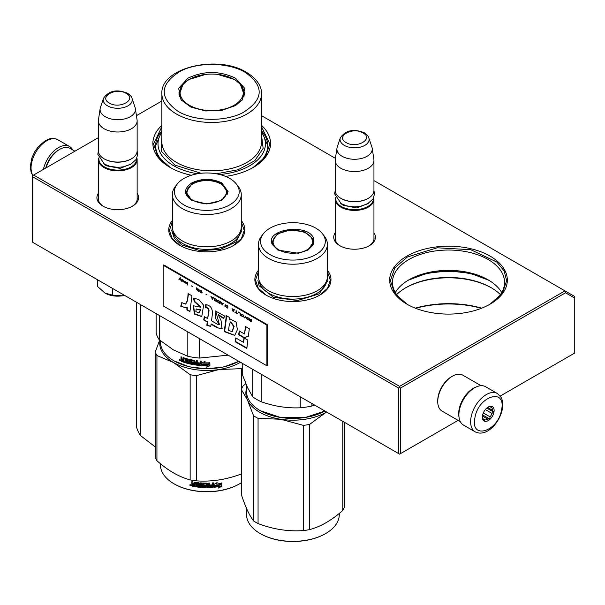 <?xml version="1.0" encoding="UTF-8"?>
<svg xmlns="http://www.w3.org/2000/svg" width="605" height="605" viewBox="0 0 605 605"><rect width="100%" height="100%" fill="white"/><g stroke="black" fill="none" stroke-linecap="round" stroke-linejoin="round"><path stroke-width="0.91" d="M241.266 220.53A38.054 21.969 180 0 1 233.719 245.388A38.054 21.969 180 0 1 179.897 245.388A38.054 21.969 180 0 1 172.349 220.53M327.381 270.246A38.054 21.969 180 0 1 319.833 295.104A38.054 21.969 180 0 1 266.011 295.104A38.054 21.969 180 0 1 258.464 270.246M373.95 232.766A20.842 12.032 180 0 1 369.307 245.706A20.842 12.032 180 0 1 339.836 245.706A20.842 12.032 180 0 1 335.2 232.766M490.103 304.149A58.814 33.956 180 0 1 406.923 304.149A58.814 33.956 180 0 1 406.923 256.127A58.814 33.956 180 0 1 490.103 256.127A58.814 33.956 180 0 1 490.103 304.149L490.103 304.149M137.138 193.214A20.842 12.032 180 0 1 132.495 206.161A20.842 12.032 180 0 1 103.024 206.161A20.842 12.032 180 0 1 98.388 193.214M261.526 125.364A58.814 33.956 180 0 1 253.291 167.426A58.814 33.956 180 0 1 225.552 176.418M191.278 175.253A58.814 33.956 180 0 1 170.111 167.426A58.814 33.956 180 0 1 161.883 125.364M261.526 115.676L335.427 158.351M373.95 180.585L564.964 290.869L399.587 386.353L33.6 175.049L98.388 137.653M136.435 115.684L161.883 100.99M340.343 245.985A19.458 11.23 180 0 1 335.117 238.325A19.458 11.23 180 0 1 335.2 237.289M373.95 237.289A19.458 11.23 180 0 1 374.034 238.325A19.458 11.23 180 0 1 368.808 245.985M489.105 304.708A56.046 32.36 180 0 0 504.562 282.399A56.046 32.36 180 0 0 469.964 252.497A56.046 32.36 180 0 0 408.882 259.515A56.046 32.36 0 0 0 392.464 282.399A56.046 32.36 0 0 0 407.929 304.708M103.531 206.441A19.458 11.23 180 0 1 98.305 198.78A19.458 11.23 180 0 1 98.388 197.744M137.138 197.744A19.458 11.23 180 0 1 137.222 198.78A19.458 11.23 180 0 1 131.988 206.441M161.883 130.846A56.046 32.36 0 0 0 155.651 145.676A56.046 32.36 0 0 0 171.117 167.986M261.526 130.846A56.046 32.36 180 0 1 267.75 145.676A56.046 32.36 180 0 1 252.293 167.986M33.6 175.049L32.625 175.616L32.625 176.743L398.612 388.047L399.587 387.48L400.563 388.047L565.539 292.797L564.964 290.869L574.75 296.518L574.75 353.017L500.214 396.048M399.587 386.353L399.587 387.48M501.727 292.563A56.046 32.36 180 0 0 488.144 279.85A56.046 32.36 180 0 0 408.882 279.85L408.882 279.85A56.046 32.36 0 0 0 395.307 292.563M565.539 292.797L574.75 298.121M32.625 176.743L32.625 242.28L398.612 453.584L399.587 454.143L400.563 453.584L400.563 388.047M398.612 388.047L398.612 453.584M458.091 420.369L400.563 453.584M407.467 280.697A60.197 34.757 180 0 1 489.566 280.697M500.411 294.612A60.197 34.757 180 0 0 491.086 287.647A60.197 34.757 180 0 0 405.947 287.647L405.947 287.647A60.197 34.757 0 0 0 396.615 294.612M415.65 308.293A76.117 43.946 180 0 1 481.383 308.293M405.463 287.935A61.581 35.551 180 0 1 491.57 287.935M415.295 308.157A74.733 43.144 180 0 1 481.739 308.157M327.381 271.69L330.33 280.1L327.547 288.275L319.606 295.24M266.245 295.24L258.297 288.275L255.514 280.1L258.464 271.69M180.131 245.524L172.183 238.559L169.4 230.384L172.349 221.974M241.266 221.974L244.216 230.384L241.433 238.559L233.492 245.524M407.173 304.285L394.747 293.448L390.391 280.697L394.815 267.856L407.415 256.974L437.173 247.785L470.758 249.699L496.841 262.056L504.139 270.957L506.642 280.697L502.279 293.448L489.861 304.285M488.87 280.274L470.274 273.309L448.517 270.874L426.759 273.309L408.163 280.274M170.36 167.562L157.935 156.725L153.579 143.975L161.883 126.695M261.526 126.695L269.83 143.975L265.466 156.725L253.049 167.562M373.95 239.361L373.95 199.234A19.375 11.185 0 0 1 361.987 209.564A19.375 11.185 0 0 1 340.872 207.144A19.375 11.185 180 0 1 335.2 199.234A19.375 11.185 180 0 1 335.404 197.601M373.95 199.234A19.375 11.185 0 0 0 373.739 197.601M373.376 198.342A18.823 10.867 0 0 1 362.123 208.733A18.823 10.867 0 0 1 341.265 206.464A18.823 10.867 180 0 1 335.767 198.342M341.265 198.553L340.872 198.327L341.265 198.553A18.823 10.867 0 0 0 367.885 198.553A18.823 10.867 0 0 0 368.074 198.44M367.885 198.553L368.271 198.327A19.375 11.185 0 0 1 340.872 198.327A19.375 11.185 180 0 1 335.2 190.416L335.2 160.363A19.375 11.185 180 0 1 335.268 159.387L336.962 148.172A17.674 10.202 180 0 1 337.219 147.128L340.32 137.849A14.52 8.379 0 0 0 344.305 145.366A14.52 8.379 -0 0 0 361.382 146.841A14.52 8.379 -0 0 0 368.823 137.849L371.931 147.128A17.674 10.202 0 0 1 372.181 148.172L373.875 159.387A19.375 11.185 0 0 1 373.95 160.363A19.375 11.185 0 0 1 361.987 170.693A19.375 11.185 0 0 1 340.872 168.273A19.375 11.185 180 0 1 335.2 160.363M368.271 198.327A19.375 11.185 0 0 0 373.95 190.416L373.95 160.363M372.181 148.172A17.674 10.202 0 0 1 362.04 158.313A17.674 10.202 0 0 1 342.075 156.279A17.674 10.202 180 0 1 336.962 148.172M137.138 199.816L137.138 159.682A19.375 11.185 0 0 1 125.175 170.02A19.375 11.185 0 0 1 104.06 167.593A19.375 11.185 180 0 1 98.388 159.682A19.375 11.185 180 0 1 98.592 158.049M137.138 159.682A19.375 11.185 0 0 0 136.927 158.049M136.564 158.79A18.823 10.867 0 0 1 125.311 169.181A18.823 10.867 0 0 1 104.453 166.912A18.823 10.867 180 0 1 98.955 158.79M104.453 159.002L104.06 158.782L104.453 159.002A18.823 10.867 0 0 0 131.066 159.002A18.823 10.867 0 0 0 131.262 158.896M131.066 159.002L131.459 158.782A19.375 11.185 0 0 1 104.06 158.782A19.375 11.185 180 0 1 98.388 150.872L98.388 120.811A19.375 11.185 180 0 1 98.456 119.843L100.15 108.628A17.674 10.202 180 0 1 100.407 107.577L103.508 98.297A14.52 8.379 0 0 0 107.493 105.814A14.52 8.379 -0 0 0 124.569 107.289A14.52 8.379 -0 0 0 132.011 98.297L135.119 107.577A17.674 10.202 0 0 1 135.369 108.628L137.063 119.843A19.375 11.185 0 0 1 137.138 120.811A19.375 11.185 0 0 1 125.175 131.149A19.375 11.185 0 0 1 104.06 128.721A19.375 11.185 180 0 1 98.388 120.811M131.459 158.782A19.375 11.185 0 0 0 137.138 150.872L137.138 120.811M135.369 108.628A17.674 10.202 0 0 1 125.227 118.761A17.674 10.202 0 0 1 105.262 116.727A17.674 10.202 180 0 1 100.15 108.628M124.607 295.391A17.991 10.383 180 0 1 122.422 295.822L124.569 295.369M105.036 293.13C110.004 295.815 115.797 296.707 122.422 295.822L112.386 295.096L105.036 293.13L97.692 286.619L97.692 279.85M112.386 288.328L112.386 295.096M458.983 416.898A20.759 11.987 -60 0 1 473.367 388.274A20.759 11.987 -60 0 1 476.294 386.92M460.314 421.655L442.051 411.105A20.759 11.987 -60 0 1 437.748 401.607A20.759 11.987 -60 0 1 452.427 376.181A20.759 11.987 -60 0 1 462.81 375.153L481.073 385.695M452.427 376.181L451.451 376.749L452.427 376.181M437.748 401.607L437.748 400.472A19.375 11.185 -60 0 1 451.451 376.749M74.914 151.205L70.014 148.376A20.759 11.987 120 0 0 59.63 149.405L58.655 149.964A19.375 11.185 120 0 0 45.715 168.061M58.655 149.964L59.63 149.405A20.759 11.987 120 0 0 46.018 167.887M459.301 410.591A22.143 12.781 -60 0 1 470.244 390.996A22.143 12.781 -60 0 1 485.618 386.724L497.355 393.5A22.143 12.781 -60 0 0 481.988 397.772A22.143 12.781 -60 0 0 471.038 417.374A22.143 12.781 -60 0 0 475.22 431.857L463.475 425.073A22.143 12.781 120 0 1 459.301 410.591M474.902 417.919C478.094 395.98 506.43 387.253 501.583 409.698C498.399 431.637 470.062 440.364 474.902 417.919M493.96 412.05A8.304 4.795 -60 0 1 487.577 420.929A8.304 4.795 -60 0 1 482.374 417.2A8.304 4.795 -60 0 1 482.525 415.567A8.304 4.795 -60 0 1 488.243 407.029A8.304 4.795 -60 0 1 493.96 412.05M482.389 416.724A7.199 4.152 120 0 0 483.183 419.008L484.159 420.672L484.991 419.915A7.199 4.152 120 0 0 487.713 419.083L482.45 416.043M487.842 407.278A7.199 4.152 -60 0 1 489.937 406.794L491.888 406.689L491.736 407.702A7.199 4.152 -60 0 1 492.553 410.326L493.529 411.982L491.986 413.427A7.199 4.152 120 0 1 490.08 416.883L489.664 418.978L487.713 419.083M493.529 411.982L486.775 408.088M491.986 413.427L485.339 409.593M490.08 416.883L483.312 412.981M484.991 419.915L483.017 418.781M489.664 418.978L482.661 414.932M491.736 407.702L490.126 406.772M492.553 410.326L487.585 407.452M72.691 149.919A22.143 12.781 120 0 0 69.53 146.501A22.143 12.781 120 0 0 61.967 146.032A22.143 12.781 -60 0 0 43.409 169.392M140.352 304.481L140.352 435.456L155.281 446.951M140.352 435.456A76.117 43.946 180 0 1 136.662 427.501L136.662 302.349M244.405 94.486A32.799 18.936 0 0 0 243.921 92.406M187.943 78.174C203.787 70.649 219.623 70.649 235.458 78.174L244.745 88.368L242.371 99.802L235.458 105.603L221.68 110.412L205.609 110.965L190.93 107.13L181.031 99.802L178.664 88.368L187.943 78.174M181.409 100.279L178.906 93.019L181.402 85.774L188.51 79.626L205.708 74.4M217.702 74.4L234.891 79.626L242.008 85.774L244.503 93.019L241.992 100.279M261.526 132.298A53.694 30.999 180 0 1 219.728 174.52M197.48 173.756A53.694 30.999 180 0 1 173.733 165.785A53.694 30.999 -0 0 1 161.883 132.298M161.883 135.195L161.24 151.197L174.905 165.105L201.019 173.264M216.31 173.786L238.12 169.748L254.803 160.696L263.145 148.384L261.526 135.195M245.365 72.449C264.597 86.288 263.742 99.704 242.802 112.696C224.871 122.059 194.719 121.408 178.036 111.32C158.805 97.488 159.66 84.072 180.6 71.08C198.538 61.718 228.682 62.36 245.365 72.449M179.488 92.406A32.799 18.936 -0 0 0 179.004 94.486M234.074 105.255A31.642 18.271 180 0 1 193.759 107.38A31.642 18.271 180 0 1 182.823 84.874A31.642 18.271 180 0 1 189.327 79.421A31.642 18.271 0 0 1 240.586 84.874A31.642 18.271 0 0 1 234.074 105.255M261.526 130.96L267.75 145.729M155.651 145.729L161.883 130.96M313.511 238.196L313.511 244.564L307.99 250.077L298.439 253.261L277.854 250.077L272.341 244.564C263.946 229.424 307.665 222.663 313.511 238.196M278.096 250.213L272.87 244.934L272.167 241.826L277.317 233.931L290.211 229.945L304.459 231.866L312.974 238.725L313.677 241.826L307.748 250.213M260.536 410.818L260.142 410.591A46.358 26.764 180 0 0 304.92 417.518A46.358 26.764 180 0 0 324.915 411.037L304.776 417.662L281.068 417.662L260.324 410.689M260.142 410.591A46.358 26.764 180 0 1 248.141 398.589A46.358 26.764 180 0 1 246.56 391.662L246.56 385.491M300.254 396.797L300.254 407.793C287.246 408.367 274.239 406.356 261.239 401.75A51.206 29.562 180 0 1 252.701 396.827L247.475 387.518L242.25 374.298L242.25 363.31M311.915 403.527L311.915 405.985A51.206 29.562 180 0 1 300.254 407.793M252.701 369.345L252.701 396.827M314.6 405.085L311.915 405.985M261.239 374.268L261.239 401.75M258.464 244.314L258.464 276.636A34.462 19.897 -0 0 0 259.636 281.779A34.462 19.897 180 0 0 297.418 296.359A34.462 19.897 180 0 0 327.381 276.636L327.381 244.314A34.462 19.897 180 0 1 297.418 264.037A34.462 19.897 180 0 1 259.636 249.464A34.462 19.897 -0 0 1 258.464 244.314A34.462 19.897 -0 0 1 261.466 236.192L263.364 233.749A32.383 18.694 0 0 0 261.647 246.22A32.383 18.694 180 0 0 301.305 259.439A32.383 18.694 180 0 0 324.204 236.54A32.383 18.694 0 0 0 322.48 233.749A32.383 18.694 0 0 0 292.926 222.685A32.383 18.694 0 0 0 263.364 233.749M327.381 244.314A34.462 19.897 180 0 0 326.208 239.164A34.462 19.897 -0 0 0 324.378 236.192L322.48 233.749M313.549 243.187L313.171 241.902M272.673 241.909L272.295 243.18M327.381 276.863L327.948 280.486L319.259 293.818L297.494 300.534L273.468 297.297L259.091 285.719L257.896 280.486M309.586 424.423A52.59 30.363 -0 0 1 306.531 424.952A52.59 30.363 -0 0 1 303.43 425.375L280.743 419.257A47.054 27.165 180 0 1 247.475 400.049L253.555 415.756A52.59 30.363 180 0 0 258.063 418.358L280.743 419.257A47.054 27.165 -0 0 0 305.101 419.257A47.054 27.165 -0 0 0 326.193 412.224L309.586 424.423L309.586 529.617C320.658 526.668 331.729 520.277 342.801 510.439A52.59 30.363 -0 0 0 344.449 506.884L344.449 422.313M260.339 533.64A45.806 26.446 180 0 0 260.536 533.754A45.806 26.446 180 0 0 304.776 540.598A45.806 26.446 -0 0 0 325.316 533.754A45.806 26.446 -0 0 0 325.505 533.64M246.56 388.38A47.054 27.165 180 0 0 247.475 400.049L241.395 389.56A52.59 30.363 180 0 1 243.044 386.005L245.781 383.668M258.063 418.358L258.063 523.552A52.59 30.363 180 0 1 253.555 520.943C249.502 515.657 245.448 506.93 241.395 494.754L241.395 389.56M303.43 425.375L303.43 530.57C288.305 531.674 273.188 529.33 258.063 523.552M253.555 415.756L253.555 520.943M326.193 412.224A47.054 27.165 0 0 0 326.587 411.997L326.193 412.224M342.801 421.36L342.801 510.439M309.586 529.617A52.59 30.363 0 0 1 306.531 530.146A52.59 30.363 180 0 1 303.43 530.57M325.316 533.754L325.709 533.527A46.358 26.764 -0 0 1 304.92 540.454A46.358 26.764 180 0 1 260.142 533.527A46.358 26.764 180 0 1 246.56 514.598L246.56 508.427M325.709 533.527A46.358 26.764 -0 0 0 339.284 514.598L339.284 513.426M311.567 237.833A19.852 11.465 -0 0 1 312.104 238.809A19.852 11.465 180 0 1 298.061 252.845A19.852 11.465 180 0 1 273.747 244.738A19.852 11.465 -0 0 1 274.277 237.833A19.852 11.465 -0 0 1 292.926 230.308A19.852 11.465 -0 0 1 311.567 237.833L313.337 243.754A20.411 11.782 180 0 1 313.329 244.027M274.277 237.833L272.507 243.754A20.411 11.782 -0 0 0 272.515 244.027M191.74 200.361C183.481 194.56 183.481 188.76 191.74 182.96C201.783 178.188 211.833 178.188 221.876 182.96L228.123 191.664L221.884 200.361L206.812 203.968L191.793 200.391M191.929 200.467L186.053 192.11L192.133 183.64C201.919 178.997 211.705 178.997 221.49 183.64L227.571 192.11L221.672 200.482M238.809 361.321L223.956 366.917L206.532 368.846L189.153 366.796L174.028 360.867A46.358 26.764 180 0 1 160.446 341.946L160.446 340.766M238.801 361.314A46.358 26.764 180 0 1 174.028 360.867L174.421 361.094M201.979 365.624L201.979 362.758L205.087 361.442L204.074 362.811A46.358 26.764 180 0 0 209.67 362.803L208.619 363.892A45.806 26.446 180 0 1 203.121 363.832L201.979 365.624L203.121 363.832M209.632 362.486L208.619 363.892M208.642 364.218A46.358 26.764 180 0 1 203.076 364.149M202.032 362.735L202.032 365.307M204.309 362.501A45.806 26.446 180 0 1 204.112 362.493L205.11 361.124M207.742 365.768L206.698 367.197L209.905 365.692L209.905 362.796L208.763 364.369A46.358 26.764 180 0 1 203.189 364.316L202.199 365.639A46.358 26.764 180 0 0 207.742 365.768L207.734 365.45A45.806 26.446 180 0 1 202.433 365.329M209.867 362.849L209.867 365.375L206.698 366.88M183.421 357.684L183.171 359.521L182.256 359.204L181.878 357.124A46.358 26.764 180 0 1 180.978 356.784L180.978 358.591L181.538 359.325L180.978 359.627L181.84 359.052L181.288 356.897M186.832 359.68L186.832 360.648L187.074 359.393L186.68 359.499A46.358 26.764 180 0 1 184.064 358.712L183.912 362.282A46.358 26.764 180 0 1 181.356 361.374L180.978 359.627L181.84 359.052M183.171 359.521L183.451 357.691M192.685 363.529L192.851 362.66L192.526 363.635A46.358 26.764 180 0 1 189.728 363.053L189.728 359.438L188.775 359.211L188.775 362.826L187.83 362.592L187.429 358.871A46.358 26.764 180 0 1 183.557 357.706L183.171 357.933M188.775 362.826L188.994 359.264M192.685 362.962L192.7 362.493A45.806 26.446 180 0 1 190.938 362.145L190.341 362.002L190.499 359.68M192.526 362.796A46.358 26.764 180 0 1 190.741 362.44L190.938 362.145M190.537 359.665L190.537 361.707M200.149 364.656L200.149 364.656A46.358 26.764 180 0 1 197.548 364.399L197.548 360.784L196.542 360.656L196.542 362.599A46.358 26.764 180 0 1 195.226 362.418L194.81 360.406A46.358 26.764 180 0 1 190.741 359.665L190.341 359.922M196.542 362.599L196.663 360.671M200.315 363.839L200.391 363.522A45.806 26.446 180 0 1 198.062 363.295L197.956 363.605A46.358 26.764 180 0 0 200.315 363.839L200.391 363.522M201.336 365.238L200.905 365.556L201.336 365.238L201.336 361.132L200.315 361.056L200.315 363L200.391 361.064M200.315 363A46.358 26.764 180 0 1 197.956 362.773L197.956 363.605M201.404 364.921L200.981 365.238A45.806 26.446 180 0 1 194.954 364.55L194.394 364.444L194.545 361.003L194.545 364.134M200.981 365.238L200.905 365.556A46.358 26.764 180 0 1 194.81 364.86L194.954 364.55M194.394 361.314L194.387 360.845A45.806 26.446 180 0 1 191.672 360.353L191.49 361.76A46.358 26.764 180 0 0 193.282 362.1L193.691 362.524L193.282 364.611A46.358 26.764 180 0 1 184.661 362.524L184.926 362.244A45.806 26.446 180 0 0 193.441 364.301L193.85 364.021M194.235 361.155A46.358 26.764 180 0 1 191.49 360.656L191.331 360.754M184.926 361.767L184.926 362.244M186.832 361.488A46.358 26.764 180 0 1 185.115 360.988L185.372 360.709A45.806 26.446 180 0 0 187.074 361.2L186.68 362.282A46.358 26.764 180 0 1 184.661 361.684L184.661 362.524M186.832 360.648A46.358 26.764 180 0 1 185.115 360.149L185.115 360.988M186.68 359.499L186.922 359.211A45.806 26.446 180 0 1 184.336 358.432L184.192 358.584M183.912 361.911A45.806 26.446 180 0 1 181.659 361.109L181.288 359.362M196.383 364.248L196.663 363.121A45.806 26.446 180 0 1 195.362 362.94L195.385 364.112L196.383 364.248L196.542 363.439A46.358 26.764 180 0 1 195.226 363.25M183.171 361.193A46.358 26.764 180 0 1 182.029 360.792L181.878 359.899A46.358 26.764 180 0 0 183.171 360.361L183.451 360.92A45.806 26.446 180 0 1 183.171 360.822M183.171 360.361L183.451 360.081A45.806 26.446 180 0 1 182.181 359.635L181.878 359.899M183.451 360.081L183.451 360.92M185.372 360.232L185.372 360.709M187.074 361.2L186.922 361.994M198.062 362.781L198.062 363.295M180.373 360.429L179.171 359.93L180.252 360.724M179.171 359.93L179.496 359.68L180.018 360.686L180.335 360.225M190.741 362.44L190.341 362.002M194.81 364.86L194.394 364.444M187.822 331.888L187.822 356.269A51.206 29.562 0 0 0 199.476 358.069L199.476 338.618M228.123 355.15L199.476 358.069M187.822 356.269L173.537 349.977L159.259 339.776A51.206 29.562 180 0 1 156.135 333.045L156.135 313.587M159.259 315.394L159.259 339.776M172.349 194.598L172.349 226.913A34.462 19.897 180 0 0 182.445 240.987A34.462 19.897 0 0 0 219.993 245.297A34.462 19.897 0 0 0 241.266 226.913L241.266 194.598A34.462 19.897 0 0 0 238.264 186.476L236.374 184.026A32.383 18.694 0 0 0 229.703 178.445A32.383 18.694 180 0 0 177.25 184.026L175.352 186.476A34.462 19.897 180 0 0 172.349 194.598A34.462 19.897 180 0 0 182.445 208.665A34.462 19.897 0 0 0 219.993 212.975A34.462 19.897 0 0 0 241.266 194.598M177.25 184.026A32.383 18.694 180 0 0 183.912 204.883A32.383 18.694 0 0 0 225.173 207.061A32.383 18.694 0 0 0 236.374 184.026M186.559 192.193L186.189 193.471M227.435 193.471L227.056 192.193M180.018 360.686L180.086 359.831M180.018 359.892L179.617 359.574M241.266 227.147L241.834 230.77L235.927 242L220.212 249.449L199.975 250.599L182.044 245.07L174.452 238.506L171.782 230.77L172.349 227.147M174.225 483.924A45.806 26.446 0 0 0 174.421 484.038A45.806 26.446 0 0 0 239.202 484.038L239.595 483.811A46.358 26.764 180 0 0 241.395 482.707M160.022 340.418A47.054 27.165 -0 0 0 173.537 362.508A47.054 27.165 0 0 0 218.987 369.542L241.675 368.642A52.59 30.363 0 0 0 242.25 368.347M159.675 340.123L155.281 351.974A52.59 30.363 0 0 0 156.929 355.528L173.537 362.508L190.144 374.707A52.59 30.363 0 0 0 196.3 375.66L218.987 369.542A47.054 27.165 0 0 0 240.472 362.282M156.929 355.528L156.929 460.723C168.001 470.561 179.072 476.952 190.144 479.894A52.59 30.363 -0 0 0 196.3 480.846C211.425 481.958 226.55 479.614 241.675 473.828M190.144 374.707L190.144 479.894M155.281 351.974L155.281 457.168A52.59 30.363 0 0 0 156.929 460.723M196.3 375.66L196.3 480.846M241.675 368.642L241.675 388.826M160.446 463.71L160.446 464.882A46.358 26.764 0 0 0 174.028 483.811A46.358 26.764 0 0 0 239.595 483.811L239.202 484.038M213.988 486.934L215.062 485.293A45.806 26.446 0 0 0 220.409 484.537L221.37 482.979M215.062 485.293L214.072 487.252L214.072 484.378L217.135 482.593L216.151 484.121L217.013 482.283M215.161 485.611A46.358 26.764 0 0 0 220.568 484.839L220.409 484.537M216.151 484.121A46.358 26.764 0 0 0 221.543 483.282L220.568 484.839M195.128 486.39A45.806 26.446 0 0 1 192.428 485.921L191.823 485.792L191.823 484.537L192.632 483.841L192.004 483.198L192.004 481.724M192.428 485.921L191.823 484.537L192.458 484.144L192.004 483.198M192.004 484.234L192.632 483.841M191.823 483.501L191.823 481.693A46.358 26.764 0 0 0 192.844 481.89L193.275 483.909L194.296 484.083L194.447 482.245M194.296 484.083L194.727 482.208A46.358 26.764 0 0 0 198.992 482.745L199.423 483.138L199.423 486.405L200.444 486.496L200.52 482.881M200.444 486.496L200.444 482.873L201.465 482.949L201.465 486.564A46.358 26.764 0 0 0 204.429 486.707L204.46 485.558A45.806 26.446 0 0 1 202.599 485.475L202.176 483.176M204.429 485.875A46.358 26.764 0 0 1 202.546 485.792L202.599 485.475M202.546 485.792L202.176 485.104M202.115 485.422L202.13 483.251M202.115 483.342L202.546 483.017A46.358 26.764 0 0 0 206.812 483.13L207.235 485.074L207.235 483.425M207.235 485.074A46.358 26.764 0 0 0 208.596 485.051L208.596 483.108L209.617 483.077L209.587 486.375A45.806 26.446 0 0 0 209.617 486.375M209.617 486.7A46.358 26.764 0 0 0 212.249 486.564L212.347 485.399A45.806 26.446 0 0 1 210.033 485.528M213.436 486.957L212.937 487.025A45.806 26.446 0 0 1 206.812 487.259L206.812 487.585A46.358 26.764 0 0 0 213.013 487.343L213.436 486.957L213.436 482.851L212.415 482.934L212.415 484.877A46.358 26.764 0 0 1 210.033 485.006L210.033 485.845A46.358 26.764 0 0 0 212.415 485.717M213.361 486.639L213.361 482.858M203.378 483.569L203.333 483.894A46.358 26.764 0 0 0 206.214 483.962L206.222 483.645A45.806 26.446 0 0 1 203.378 483.569L203.212 483.932M203.333 483.894L203.333 484.998A46.358 26.764 0 0 0 205.216 485.059L205.647 485.414L205.216 487.57L205.662 486.904M205.647 487.222L205.216 487.57A46.358 26.764 0 0 1 195.959 486.836L196.088 486.526A45.806 26.446 0 0 0 205.239 487.244M195.959 486.836L195.959 486.004A46.358 26.764 0 0 0 198.175 486.276L198.44 485.142A45.806 26.446 0 0 1 196.58 484.923L196.58 484.416M198.342 485.46A46.358 26.764 0 0 1 196.459 485.233L196.58 484.923M196.459 485.233L196.459 484.401A46.358 26.764 0 0 0 198.342 484.62L198.175 483.501A46.358 26.764 0 0 1 195.294 483.13L195.43 482.82A45.806 26.446 0 0 0 198.274 483.183M198.342 484.62L198.44 483.334M192.254 486.231A46.358 26.764 0 0 0 195.128 486.715L195.294 483.13M207.235 485.906L207.402 486.745L208.43 486.73L208.574 485.573A45.806 26.446 0 0 1 207.235 485.588L207.235 485.906A46.358 26.764 0 0 0 208.596 485.891M194.296 485.422A45.806 26.446 0 0 0 194.447 485.444L194.447 484.605L194.447 485.444M194.296 484.915A46.358 26.764 0 0 1 192.844 484.666L193.01 485.535A46.358 26.764 0 0 0 194.296 485.755M192.844 484.666L193.01 484.363A45.806 26.446 0 0 0 194.447 484.605M207.394 486.42L207.235 485.588M198.274 485.966L198.44 485.142M196.088 486.526L196.088 486.019M206.812 487.259L206.222 483.645M209.587 486.375L209.587 483.085M204.46 486.39L204.46 485.558M189.955 484.779L189.743 485.134L191.127 485.437L189.819 484.908M206.812 487.585L206.214 483.962M221.77 486.125L218.7 488.106L219.706 486.526A46.358 26.764 0 0 1 214.299 487.229L215.274 485.755A46.358 26.764 0 0 0 220.681 484.976L221.77 483.236L221.77 486.125L221.589 483.524M219.706 486.526L219.554 486.216A45.806 26.446 0 0 1 214.525 486.881M220.485 484.681A45.806 26.446 0 0 0 220.515 484.673L221.589 482.934M218.556 487.804L221.589 485.823M190.31 484.87L190.719 485.755L190.121 485.558L190.409 484.718M192.768 200.164A19.852 11.465 180 0 1 188.163 188.117A19.852 11.465 180 0 1 220.848 183.95A19.852 11.465 0 0 1 225.453 188.117A19.852 11.465 0 0 1 217.498 201.715A19.852 11.465 0 0 1 192.768 200.164M186.4 194.303A20.411 11.782 180 0 1 186.4 194.031L188.163 188.117M227.215 194.303A20.411 11.782 0 0 0 227.223 194.031L225.453 188.117M180.252 277.703L179.019 279.079L179.367 279.276M179.851 278.769L181.008 280.455L180.056 278.55L180.6 277.907L180.192 277.672L178.823 279.185L179.231 279.427L180.04 278.655L180.85 280.13M251.234 319.455L250.825 319.221L250.825 320.234L248.64 317.958L249.252 319.417L248.708 319.727L249.593 320.771L251.234 321.716L251.234 319.455M248.088 319.901L247.679 317.406L248.088 319.901M247.135 319.349L245.494 316.143L244.397 317.769L244.806 318.003L245.766 316.589L247.135 319.349M242.212 316.506L243.649 316.997L243.853 315.961L241.871 314.093L241.183 314.184L241.319 315.659L243.77 316.891M240.162 315.318L240.571 315.56L240.571 313.299L238.105 311.877L240.162 313.352L240.162 315.318L240.571 315.334M232.093 308.406L232.774 311.061L233.318 311.371L234.415 309.745L232.365 309.14L232.093 308.406M225.317 304.829L225.317 306.417L227.851 308.217L227.851 305.956L225.317 304.829M224.568 305.986L223.956 305.964L224.568 305.986M222.315 305.018L223.404 303.392L222.723 303.574L220.674 301.812L222.315 305.018M217.868 300.337L217.392 300.685L217.596 301.955L220.122 303.755L220.122 301.494L217.868 300.337M214.586 298.439L214.109 298.787L214.314 300.065L216.84 301.857L216.84 299.596L214.586 298.439M206.993 294.733L206.04 294.423M187.777 285.084L187.368 282.588L187.777 285.084M183.202 280.221L182.445 279.744L182.649 281.159L184.563 282.316L182.997 281.31L184.638 281.582L183.202 280.221M234.959 312.082L237.561 313.821L236.464 312.951L236.464 310.932L236.056 310.69L236.056 312.709L234.959 312.082M210.827 296.125L212.468 299.331L213.557 297.705L211.508 297.1L210.827 296.125M186.279 282.338L185.319 281.401L185.932 283.102L185.183 282.86L186.824 283.805L186.279 282.338M199.612 289.984L201.798 291.686L201.594 292.623L199.544 291.292L199.884 291.928L202.138 292.843L201.73 291.02L199.612 289.984M198.584 289.061L198.584 290.067L196.398 287.798L197.011 289.258L196.466 289.568L198.992 291.557L198.584 289.061M192.564 286.399L191.611 285.847L192.564 286.399M181.901 279.427L181.901 281.688L181.901 279.427M187.202 300.768L185.538 304.126L181.78 302.598L180.744 306.206L186.068 307.892L186.809 307.348L186.93 310.002L189.932 311.537L191.951 295.815L188.072 293.576L187.595 300.541L185.75 303.975M193.35 298.333L194.417 301.736L200.489 307.204L193.426 305.767L194.311 314.048L201.745 316.596L203.628 305.185L198.879 299.535L193.623 298.174M217.376 324.197L211.546 320.832L212.453 313.314C212.408 308.021 210.154 305.132 205.685 304.648L205.685 307.786C207.523 307.763 208.506 308.875 208.634 311.129L207.659 318.593L204.278 316.634L203.726 319.992L207.25 322.019L206.827 325.331L210.782 326.511L211.069 324.227L217.376 327.872L221.997 328.53L221.044 320.544L218.254 314.789L223.525 318.517L224.705 316.097L215.486 311L215.138 317.708L219.26 324.704L217.376 324.197M226.066 317.882L224.236 331.616L234.695 335.404L237.394 329.748L236.147 322.132L230.339 319.047L229.386 319.803L229.272 317.33L226.066 315.485L226.066 317.882L226.459 317.655L224.629 331.389L234.778 335.351M238.627 334.762L244.004 337.87L248.368 336.236L249.321 328.757L245.448 326.518L244.488 333.998L239.247 330.973L238.627 334.762L239.02 334.535L244.397 337.643L248.375 336.153M246.817 348.442L247.868 340.139L243.996 337.908L243.414 342.324L235.784 337.923L235.163 341.712L246.817 348.442M163.168 265.217L163.168 305.896L266.896 365.783L266.896 325.104L163.168 265.217L163.751 264.884L267.478 324.772L266.896 325.104M249.593 320.771L251.234 321.489M248.776 319.909L249.162 320.09M249.252 319.417L248.957 318.139M250.825 320.234L251.022 319.334M247.679 319.667L248.088 319.674M247.876 317.519L247.876 319.553M245.766 316.589L246.916 319.001M244.397 317.769L244.919 317.844M245.577 316.188L244.594 317.655M241.871 316.264L242.408 316.392M241.592 316.007L242.06 316.15M241.319 315.659L241.788 315.893M241.115 314.381L241.312 314.993M240.162 313.352L240.351 315.213M238.105 312.165L240.351 313.239M231.987 308.346L232.97 310.947M225.181 304.943L225.794 306.659L227.851 307.99M223.956 305.964L224.478 306.039M220.976 301.986L221.959 304.587M218.481 302.81L220.122 303.529M218.14 302.56L218.677 302.697M217.868 302.311L218.337 302.447M217.596 301.955L218.065 302.197M217.392 300.685L217.581 301.29M215.198 300.912L216.84 301.63M214.858 300.67L215.395 300.798M214.586 300.413L215.055 300.556M214.314 300.065L214.783 300.299M214.109 298.787L214.299 299.399M187.368 284.842L187.777 284.857M187.565 282.694L187.565 284.728M184.086 281.65L184.555 281.597M183.678 281.461L184.283 281.537M183.814 282.074L184.487 282.187M182.581 280.206L182.778 280.864M234.959 312.324L237.561 313.594M236.056 312.709L236.252 310.804M211.13 296.299L212.113 298.908M212.907 297.872L212.189 298.983L211.576 297.327L212.809 298.038L212.189 298.983L212.574 299.173M185.932 283.102L185.932 282.24M199.544 290.188L200.089 290.279M201.73 292.994L202.13 292.85M201.457 292.926L201.926 292.88M201.117 292.782L201.654 292.812M200.497 292.427L201.314 292.669M200.157 292.177L200.694 292.313M199.884 291.928L200.353 292.064M199.612 291.572L200.081 291.814M201.798 291.686L201.994 292.291M201.389 291.013L201.79 291.118M201.117 290.808L201.586 290.899M200.497 290.453L201.314 290.695M200.225 290.339L200.694 290.339M200.021 290.324L200.421 290.234M198.584 290.067L198.78 289.175M197.351 290.612L198.992 291.33M197.011 289.258L196.716 287.98M191.611 286.089L192.564 286.415M181.757 279.344L181.757 281.378M188.412 293.773L187.595 300.541M186.93 310.002L189.978 311.136M186.809 307.348L187.195 307.121L187.323 309.775M180.744 306.206L186.174 307.824M182.022 302.893L181.129 305.979M193.744 298.129L194.81 301.517L200.868 306.969M194.417 301.736L194.81 301.517M193.615 305.676L194.613 313.723L201.896 316.491M215.652 310.917L219.434 324.56M218.465 314.706L223.759 318.041M217.376 327.872L222.164 328.424M211.069 324.227L211.463 324L217.77 327.645M206.827 325.331L210.82 326.178M207.25 322.019L207.644 321.799L207.22 325.112M203.726 319.992L207.644 321.799M204.603 316.823L204.119 319.765M207.659 318.593L209.027 310.902C208.982 308.686 207.999 307.567 206.078 307.559L205.685 307.786M206.078 304.663L206.078 307.559M226.459 315.704L226.459 317.655M229.386 319.803L230.339 319.047M224.236 331.616L224.629 331.389M244.004 337.87L244.397 337.643M239.572 331.162L239.02 334.535M244.488 333.998L245.781 326.715M235.163 341.712L235.557 341.485L246.87 348.019M236.109 338.112L235.557 341.485M243.414 342.324L244.337 338.097M267.478 324.772L267.478 365.45L266.896 365.783M251.022 320.408L250.825 321.24L249.116 319.818L251.022 320.408L250.825 321.24M241.788 314.358L243.429 315.16L243.565 316.491L241.735 315.795L241.788 314.358M233.757 309.911L233.046 311.023L232.6 309.276M225.794 305.117L227.639 305.896L227.639 307.574L225.733 306.561L225.794 305.117M222.753 303.559L222.035 304.67L221.589 302.916M218.065 300.655L219.91 301.434L219.91 303.113L218.004 302.099L218.065 300.655M214.783 298.764L216.628 299.535L216.628 301.222L214.722 300.201L214.783 298.764M182.997 280.493L184.222 281.393L182.922 280.833L183.618 280.418M198.78 290.241L198.584 291.081L196.875 289.659L198.78 290.241L198.584 291.081M196.323 309.064L200.626 309.76L199.128 312.846M230.785 321.913L234.173 326.329L232.244 331.427M249.321 319.697L249.721 319.659M249.525 319.765L250.825 320.521M241.735 314.403L242.136 314.313M241.94 314.426L242.408 314.418M242.212 314.532L242.953 314.736M242.756 314.85L243.225 314.94M243.029 315.054L243.429 315.16M243.444 315.727L243.633 316.332M232.433 309.367L233.855 309.964M233.666 310.078L233.046 311.023M225.733 305.162L226.134 305.071M225.937 305.185L226.406 305.185M226.209 305.298L227.639 305.896M227.442 306.009L227.442 307.688M221.422 303.014L222.852 303.612M222.655 303.725L222.035 304.67M218.004 300.7L218.405 300.609M218.208 300.723L218.677 300.723M218.481 300.836L219.91 301.434M219.713 301.547L219.713 303.226M214.722 298.81L215.123 298.719M214.926 298.832L215.395 298.825M215.198 298.938L216.628 299.535M216.431 299.649L216.431 301.335M197.079 289.538L197.48 289.493M197.283 289.606L198.584 290.355M200.24 309.987L198.947 312.974L195.861 311.628L196.096 309.155L200.626 309.76M228.531 330.481L229.234 325.029L230.573 321.996L233.78 326.594L232.055 331.555L228.531 330.481M368.702 203.182L356.889 207.954L343.224 205.329L340.449 203.182M362.947 132.926C352.67 126.385 334.875 136.662 346.196 142.599C356.474 149.132 374.276 138.863 362.947 132.926M131.89 163.63L120.077 168.402L106.412 165.785L103.629 163.63M126.135 93.382C115.857 86.84 98.063 97.118 109.384 103.047C119.661 109.588 137.464 99.311 126.135 93.382M32.791 175.518L31.165 172.47L30.25 166.579L31.868 157.92L34.651 151.885L38.425 146.554L45.125 140.799L48.96 139.059C51.735 138.023 54.677 138.243 57.785 139.717A22.143 12.781 120 0 0 50.223 139.248A22.143 12.781 120 0 0 34.258 155.13A22.143 12.781 120 0 0 32.935 175.435M176.471 162.397A49.822 28.76 0 0 0 230.77 168.629A49.822 28.76 0 0 0 261.526 142.054L261.526 93.692A49.822 28.76 180 0 1 230.77 120.266A49.822 28.76 180 0 1 176.471 114.035A49.822 28.76 180 0 1 161.883 93.692L161.883 142.054A49.822 28.76 0 0 0 176.471 162.397M179.511 96.641A32.383 18.694 180 0 1 179.322 94.599L179.322 96.013M243.891 96.641A32.383 18.694 0 0 0 244.087 94.599L244.087 96.013M326.753 280.425A33.865 19.549 180 0 1 296.579 298.976A33.865 19.549 180 0 1 260.218 284.6A33.865 19.549 -0 0 1 259.099 280.425M240.639 230.709A33.865 19.549 0 0 1 219.055 248.05A33.865 19.549 0 0 1 182.869 243.641A33.865 19.549 180 0 1 172.985 230.709M208.634 311.129L209.027 310.902M225.574 323.108L225.968 322.888M335.2 239.361L335.2 199.234M368.823 137.849C368.679 136.48 367.182 134.794 364.331 132.79C353.675 128.502 345.667 130.188 340.32 137.849M98.388 199.816L98.388 159.682M132.011 98.297C131.867 96.936 130.362 95.25 127.519 93.238C116.863 88.958 108.855 90.644 103.508 98.297M98.388 151.023L97.791 154.267L104.378 164.084L109.989 166.36L117.778 167.343L123.216 166.867L130.703 164.333L136.223 159.387L137.728 154.358L137.131 151.023M335.2 190.567L334.603 193.797L341.182 203.628L346.771 205.897L354.575 206.895L360.02 206.418L367.5 203.885L373.028 198.939L374.54 193.91L373.943 190.567M475.22 431.857C486.496 437.528 499.768 422.653 502.354 409.063C503.519 400.23 500.955 397.213 500.985 397.228L497.355 393.5M57.785 139.717L69.53 146.501M161.883 93.692C160.204 67.533 218.004 54.321 246.469 72.343C259.137 80.026 261.829 88.731 261.526 93.692M182.823 84.874L179.322 94.599M244.087 94.599L240.586 84.874M260.536 533.754L260.142 533.527M174.421 484.038L174.028 483.811M185.538 304.126L185.932 303.899M200.883 306.977L200.489 307.204M219.653 324.477L219.26 324.704M218.647 314.57L218.254 314.789M198.947 312.974L199.34 312.747M196.489 308.936L196.096 309.155M230.966 321.769L230.573 321.996M232.449 331.336L232.055 331.555"/></g></svg>
